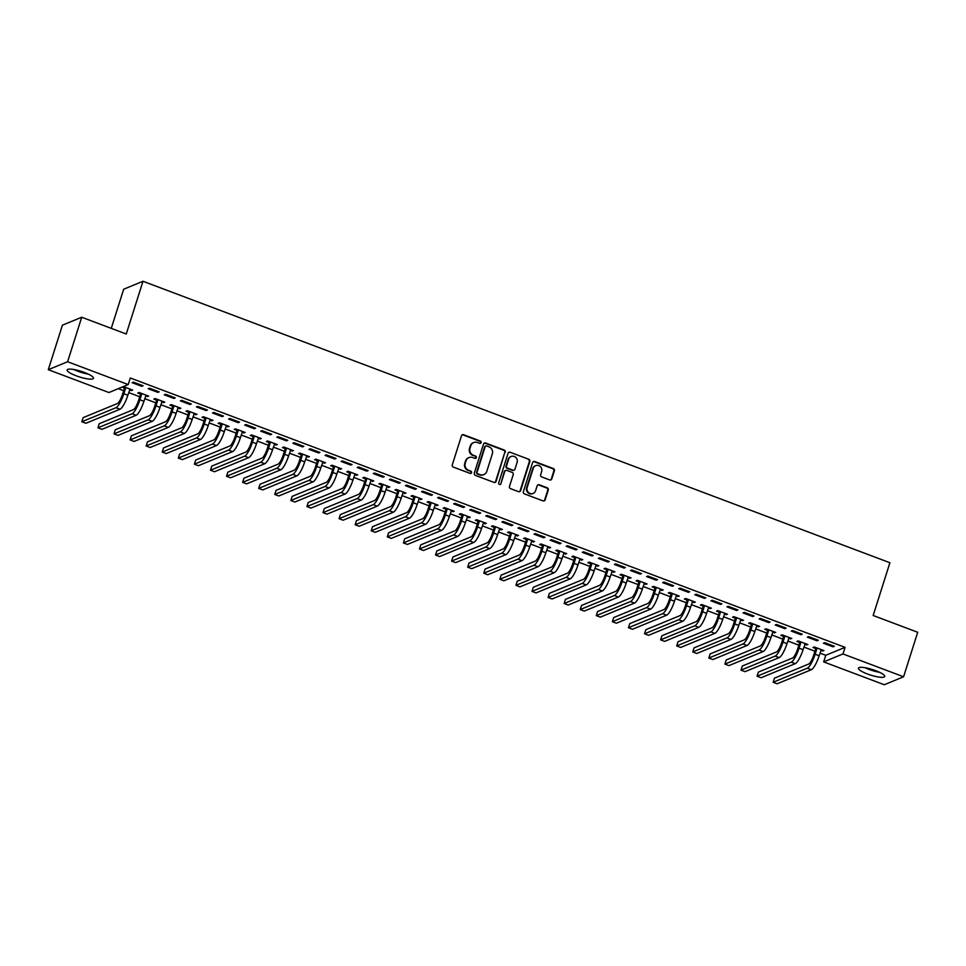 <?xml version="1.0" encoding="UTF-8"?>
<svg xmlns="http://www.w3.org/2000/svg" width="966" height="966" viewBox="0 0 966 966"><rect width="100%" height="100%" fill="white"/><g stroke="black" fill="none" stroke-linecap="round" stroke-linejoin="round"><path stroke-width="1.45" d="M481.116 442.597A1.22 1.147 67.6 0 0 480.368 441.051L463.608 434.724A1.739 1.642 67.6 0 0 461.519 435.751L452.281 464.875A1.739 1.642 67.6 0 0 453.344 467.085L470.104 473.412A1.22 1.147 67.6 0 0 471.565 472.688A1.22 1.147 67.6 0 0 470.828 471.142L468.655 470.321A5.554 5.265 67.6 0 1 465.25 463.245L466.023 460.818A5.554 5.265 67.6 0 1 472.712 457.546L474.886 458.355A1.22 1.147 67.6 0 0 476.347 457.642A1.22 1.147 67.6 0 0 475.598 456.097L473.425 455.276A5.554 5.265 67.6 0 1 470.019 448.2L470.792 445.773A5.554 5.265 67.6 0 1 477.482 442.5L479.655 443.309A1.22 1.147 67.6 0 0 481.116 442.597M480.199 443.382A1.22 1.147 67.6 0 0 479.848 441.269L463.088 434.942A1.739 1.642 67.6 0 0 462.183 434.869M470.659 473.473A1.22 1.147 67.6 0 0 470.309 471.36L468.655 470.321M475.429 458.427A1.22 1.147 67.6 0 0 475.079 456.314L473.425 455.276M867.516 674.014A13.802 2.922 17.6 0 1 858.424 668.158A13.802 2.922 17.6 0 1 875.655 670.658A13.802 2.922 17.6 0 1 884.735 676.502A13.802 2.922 17.6 0 1 867.516 674.014M76.229 375.81A13.802 2.922 17.6 0 1 67.149 369.966A13.802 2.922 17.6 0 1 84.368 372.453A13.802 2.922 17.6 0 1 93.448 378.31A13.802 2.922 17.6 0 1 76.229 375.81M549.702 479.945A1.739 1.642 67.6 0 0 551.791 478.919L554.375 470.756A1.739 1.642 67.6 0 0 553.313 468.534L534.693 461.519A1.739 1.642 67.6 0 0 532.604 462.545L523.367 491.67A1.739 1.642 67.6 0 0 524.429 493.88L543.049 500.895A1.739 1.642 67.6 0 0 545.138 499.869L548.277 490.004A1.739 1.642 67.6 0 0 547.203 487.794L539.233 484.787A1.739 1.642 67.6 0 0 537.144 485.813L535.599 490.704A4.649 4.407 67.6 0 1 528.39 492.406A4.649 4.407 67.6 0 1 527.158 487.528L533.232 468.353A4.649 4.407 67.6 0 1 540.441 466.65A4.649 4.407 67.6 0 1 541.672 471.529L540.658 474.729A1.739 1.642 67.6 0 0 541.733 476.938L549.702 479.945M819.989 653.125L825.761 655.298L845.069 647.353L130.301 377.984L128.212 384.577L108.904 392.534L48.3 369.688L67.608 361.743L128.212 384.577M845.069 647.353L842.98 653.946L903.584 676.78L884.276 684.737L823.672 661.891L842.98 653.946M48.3 369.688L62.416 325.18L81.724 317.234L126.256 334.019L142.992 281.263L889.903 562.743L873.167 615.499L917.7 632.271L903.584 676.78M81.724 317.234L67.608 361.743M505.303 452.257A1.739 1.642 67.6 0 0 504.24 450.047L485.62 443.02A1.739 1.642 67.6 0 0 483.531 444.046L474.294 473.171A1.739 1.642 67.6 0 0 475.357 475.381L493.976 482.396A1.739 1.642 67.6 0 0 496.065 481.382L504.783 452.474A1.739 1.642 67.6 0 0 503.721 450.253L485.101 443.237A1.739 1.642 67.6 0 0 484.195 443.165M510.157 452.269L528.776 459.285A1.739 1.642 67.6 0 1 529.839 461.507L520.602 490.631A1.739 1.642 67.6 0 1 518.513 491.646L510.543 488.651A1.739 1.642 67.6 0 1 509.48 486.429L513.224 474.62A1.739 1.642 67.6 0 0 512.161 472.41L506.872 470.418A1.739 1.642 67.6 0 0 504.783 471.444L500.883 483.737A1.22 1.147 67.6 0 1 498.999 484.183A1.22 1.147 67.6 0 1 498.673 482.903L508.068 453.296A1.739 1.642 67.6 0 1 510.157 452.269L528.776 459.285M142.992 281.263L123.684 289.22L111.259 328.368M816.995 640.784L818.299 640.241L808.651 636.606L807.347 637.149L816.995 640.784L817.284 639.854M804.75 644.394L807.854 644.539L798.206 640.905L796.902 641.436L799.522 642.426M784.839 628.661L786.143 628.129L776.495 624.495L775.191 625.026L784.839 628.661L785.129 627.743M772.595 632.283L775.698 632.416L766.062 628.781L764.758 629.325L767.366 630.303M752.683 616.55L753.987 616.006L744.339 612.372L743.035 612.915L752.683 616.55L752.973 615.62M740.451 620.16L743.554 620.305L733.906 616.67L732.602 617.202L735.211 618.192M720.527 604.426L721.831 603.895L712.183 600.26L710.879 600.792L720.527 604.426L720.817 603.509M708.295 608.049L711.399 608.194L701.751 604.547L700.447 605.09L703.055 606.068M688.372 592.315L689.676 591.772L680.04 588.137L678.736 588.68L688.372 592.315L688.673 591.397M676.14 595.925L679.243 596.07L669.595 592.436L668.291 592.967L670.899 593.957M656.228 580.192L657.532 579.66L647.884 576.026L646.58 576.557L656.228 580.192L656.518 579.274M643.984 583.814L647.087 583.959L637.451 580.312L636.147 580.856L638.755 581.834M624.072 568.08L625.376 567.537L615.728 563.903L614.424 564.446L624.072 568.08L624.362 567.163M611.84 571.691L614.944 571.836L605.296 568.201L603.991 568.732L606.6 569.723M591.917 555.957L593.221 555.426L583.573 551.791L582.269 552.323L591.917 555.957L592.206 555.039M579.685 559.58L582.788 559.725L573.14 556.09L571.836 556.621L574.444 557.599M559.761 543.846L561.065 543.303L551.429 539.668L550.125 540.211L559.761 543.846L560.063 542.928M547.529 547.456L550.632 547.601L540.984 543.967L539.68 544.51L542.288 545.488M527.617 531.723L528.921 531.191L519.273 527.557L517.969 528.088L527.617 531.723L527.907 530.805M515.373 535.345L518.476 535.49L508.84 531.855L507.536 532.387L510.145 533.365M495.461 519.611L496.765 519.068L487.118 515.433L485.813 515.977L495.461 519.611L495.751 518.694M483.217 523.222L486.333 523.367L476.685 519.732L475.381 520.276L477.989 521.254M463.306 507.488L464.61 506.957L454.962 503.322L453.658 503.854L463.306 507.488L463.595 506.57M451.074 511.111L454.177 511.255L444.529 507.621L443.225 508.152L445.833 509.142M431.15 495.377L432.454 494.834L422.818 491.199L421.502 491.742L431.15 495.377L431.44 494.459M418.918 498.987L422.021 499.132L412.373 495.498L411.069 496.041L413.677 497.019M399.006 483.254L400.31 482.722L390.662 479.088L389.358 479.619L399.006 483.254L399.296 482.336M386.762 486.876L389.866 487.021L380.218 483.386L378.913 483.918L381.534 484.908M366.851 471.142L368.155 470.599L358.507 466.964L357.203 467.508L366.851 471.142L367.14 470.225M354.607 474.753L357.722 474.898L348.074 471.263L346.77 471.806L349.378 472.785M334.695 459.019L335.999 458.488L326.351 454.853L325.047 455.384L334.695 459.019L334.985 458.101M322.463 462.642L325.566 462.786L315.918 459.152L314.614 459.683L317.222 460.673M302.539 446.908L303.843 446.364L294.195 442.73L292.891 443.273L302.539 446.908L302.829 445.99M290.307 450.53L293.41 450.663L283.762 447.029L282.458 447.572L285.067 448.55M270.383 434.785L271.7 434.253L262.052 430.619L260.748 431.15L270.383 434.785L270.685 433.867M258.151 438.407L261.255 438.552L251.607 434.917L250.303 435.449L252.911 436.439M238.24 422.673L239.544 422.13L229.896 418.495L228.592 419.039L238.24 422.673L238.53 421.756M225.996 426.296L229.099 426.429L219.463 422.794L218.159 423.337L220.767 424.315M206.084 410.55L207.388 410.019L197.74 406.384L196.436 406.915L206.084 410.55L206.374 409.632M193.852 414.173L196.955 414.317L187.307 410.683L186.003 411.214L188.611 412.204M173.928 398.439L175.232 397.895L165.584 394.261L164.28 394.804L173.928 398.439L174.218 397.521M161.696 402.061L164.8 402.194L155.152 398.56L153.848 399.103L156.456 400.081M141.773 386.315L143.077 385.784L133.441 382.15L132.137 382.681L141.773 386.315L142.074 385.398M122.054 387.112L124.3 387.97M129.541 389.938L131.34 390.614L131.63 389.696M123.358 386.581L132.644 390.083L131.34 390.614M118.263 388.67L123.66 390.711M128.695 392.607L139.744 396.76M144.767 398.668L155.816 402.822M160.851 404.718L171.888 408.884M176.923 410.779L187.972 414.945M193.007 416.841L204.043 420.995M209.079 422.891L220.127 427.057M225.15 428.952L236.199 433.118M241.234 435.014L252.271 439.18M257.306 441.076L268.355 445.229M273.378 447.125L284.427 451.291M289.462 453.187L300.511 457.353M305.534 459.248L316.582 463.414M321.618 465.31L332.654 469.464M337.689 471.36L348.738 475.526M353.761 477.421L364.81 481.587M369.845 483.483L380.882 487.649M385.917 489.545L396.966 493.698M402.001 495.594L413.037 499.76M418.073 501.656L429.121 505.822M434.145 507.718L445.193 511.883M450.228 513.779L461.265 517.933M466.3 519.829L477.349 523.995M482.372 525.89L493.421 530.056M498.456 531.952L509.493 536.118M514.528 538.014L525.576 542.168M530.612 544.063L541.648 548.229M546.684 550.125L557.732 554.291M562.755 556.187L573.804 560.352M578.839 562.248L589.876 566.402M594.911 568.298L605.96 572.464M610.995 574.359L622.032 578.525M627.067 580.421L638.115 584.575M643.139 586.483L654.187 590.637M659.223 592.532L670.259 596.698M675.294 598.594L686.343 602.76M691.366 604.656L702.415 608.809M707.45 610.717L718.487 614.871M723.522 616.767L734.571 620.933M739.606 622.828L750.642 626.994M755.678 628.89L766.726 633.044M771.749 634.94L782.798 639.106M787.833 641.001L798.87 645.167M803.905 647.063L814.954 651.229M145.612 396L148.728 396.145L139.08 392.498L137.776 393.041L140.384 394.019M157.856 392.377L159.161 391.846L149.513 388.211L148.209 388.743L157.856 392.377L158.146 391.459M177.768 408.111L180.871 408.256L171.236 404.621L169.919 405.152L172.54 406.143M190.012 404.5L191.316 403.957L181.668 400.322L180.364 400.866L190.012 404.5L190.302 403.583M209.924 420.234L213.027 420.379L203.379 416.732L202.075 417.276L204.683 418.254M222.156 416.612L223.46 416.08L213.824 412.446L212.52 412.977L222.156 416.612L222.446 415.694M242.08 432.345L245.183 432.49L235.535 428.856L234.231 429.387L236.839 430.377M254.312 428.735L255.616 428.192L245.968 424.557L244.664 425.1L254.312 428.735L254.601 427.805M274.223 444.469L277.339 444.601L267.691 440.967L266.387 441.51L268.995 442.488M286.467 440.846L287.771 440.315L278.123 436.68L276.819 437.212L286.467 440.846L286.757 439.928M306.379 456.58L309.482 456.725L299.846 453.09L298.542 453.622L301.151 454.612M318.623 452.969L319.927 452.426L310.279 448.792L308.975 449.335L318.623 452.969L318.913 452.04M338.535 468.703L341.638 468.836L331.99 465.201L330.686 465.745L333.294 466.723M350.767 465.081L352.071 464.549L342.435 460.915L341.131 461.446L350.767 465.081L351.069 464.163M370.69 480.814L373.794 480.959L364.146 477.325L362.842 477.856L365.45 478.846M382.922 477.204L384.226 476.661L374.579 473.026L373.274 473.557L382.922 477.204L383.212 476.274M402.846 492.938L405.949 493.071L396.301 489.436L394.997 489.979L397.606 490.957M415.078 489.315L416.382 488.784L406.734 485.137L405.43 485.681L415.078 489.315L415.368 488.398M434.99 505.049L438.093 505.194L428.457 501.559L427.153 502.091L429.761 503.081M447.234 501.426L448.538 500.895L438.89 497.261L437.586 497.792L447.234 501.426L447.524 500.509M467.146 517.172L470.249 517.305L460.601 513.67L459.297 514.214L461.905 515.192M479.377 513.55L480.694 513.006L471.046 509.372L469.742 509.915L479.377 513.55L479.679 512.632M499.301 529.283L502.405 529.428L492.757 525.794L491.452 526.325L494.061 527.315M511.533 525.661L512.837 525.13L503.189 521.495L501.885 522.026L511.533 525.661L511.823 524.743M531.457 541.407L534.56 541.54L524.912 537.905L523.608 538.448L526.216 539.426M543.689 537.784L544.993 537.241L535.345 533.606L534.041 534.15L543.689 537.784L543.979 536.867M563.601 553.518L566.716 553.663L557.068 550.028L555.764 550.56L558.372 551.55M575.845 549.895L577.149 549.364L567.501 545.73L566.197 546.261L575.845 549.895L576.134 548.978M595.756 565.641L598.86 565.774L589.212 562.14L587.908 562.683L590.528 563.661M608 562.019L609.305 561.475L599.657 557.841L598.352 558.384L608 562.019L608.29 561.101M627.912 577.753L631.015 577.897L621.367 574.263L620.063 574.794L622.672 575.784M640.144 574.13L641.448 573.599L631.812 569.964L630.496 570.495L640.144 574.13L640.434 573.212M660.068 589.876L663.171 590.009L653.523 586.374L652.219 586.917L654.827 587.896M672.3 586.253L673.604 585.71L663.956 582.075L662.652 582.619L672.3 586.253L672.59 585.336M692.211 601.987L695.327 602.132L685.679 598.497L684.375 599.029L686.983 600.019M704.456 598.365L705.76 597.833L696.112 594.199L694.808 594.73L704.456 598.365L704.745 597.447M724.367 614.11L727.47 614.243L717.835 610.609L716.518 611.152L719.139 612.13M736.611 610.488L737.915 609.944L728.267 606.31L726.963 606.853L736.611 610.488L736.901 609.57M756.523 626.222L759.626 626.366L749.978 622.732L748.674 623.263L751.282 624.253M768.755 622.599L770.059 622.068L760.423 618.433L759.119 618.965L768.755 622.599L769.057 621.681M788.679 638.345L791.782 638.478L782.134 634.843L780.83 635.387L783.438 636.365M800.911 634.722L802.215 634.179L792.567 630.544L791.263 631.088L800.911 634.722L801.2 633.805M820.834 650.456L823.938 650.601L814.29 646.966L812.986 647.498L815.594 648.488M833.066 646.834L834.37 646.302L824.722 642.668L823.418 643.199L833.066 646.834L833.356 645.916M825.761 655.298L823.672 661.891M147.424 396.676L147.713 395.758M163.496 402.737L163.785 401.82M179.567 408.799L179.857 407.869M195.651 414.849L195.941 413.931M211.723 420.91L212.013 419.993M227.795 426.972L228.097 426.054M243.879 433.022L244.169 432.104M259.951 439.083L260.24 438.166M276.034 445.145L276.324 444.227M292.106 451.207L292.396 450.289M308.178 457.256L308.48 456.338M324.262 463.318L324.552 462.4M340.334 469.379L340.624 468.462M356.418 475.441L356.708 474.523M372.49 481.491L372.779 480.573M388.561 487.552L388.851 486.635M404.645 493.614L404.935 492.696M420.717 499.676L421.007 498.758M436.789 505.725L437.091 504.807M452.873 511.787L453.163 510.869M468.945 517.848L469.235 516.931M485.029 523.91L485.318 522.992M501.1 529.96L501.39 529.042M517.172 536.021L517.462 535.104M533.256 542.083L533.546 541.165M549.328 548.145L549.618 547.215M565.4 554.194L565.702 553.276M581.484 560.256L581.774 559.338M597.556 566.317L597.845 565.4M613.639 572.379L613.929 571.449M629.711 578.429L630.001 577.511M645.783 584.49L646.085 583.573M661.867 590.552L662.157 589.634M677.939 596.614L678.229 595.684M694.023 602.663L694.312 601.746M710.095 608.725L710.384 607.807M726.166 614.787L726.456 613.869M742.25 620.836L742.54 619.918M758.322 626.898L758.612 625.98M774.394 632.959L774.696 632.042M790.478 639.021L790.768 638.103M806.55 645.071L806.839 644.153M822.634 651.132L822.923 650.215M473.726 442.537L473.207 442.754A5.554 5.265 67.6 0 0 470.273 445.99L470.792 445.773M472.905 455.493A5.554 5.265 67.6 0 1 469.5 448.417L470.273 445.99M468.957 457.582L468.425 457.799A5.554 5.265 67.6 0 0 465.491 461.036L466.023 460.818M468.136 470.539A5.554 5.265 67.6 0 1 464.731 463.463L465.491 461.036M494.882 482.469A1.739 1.642 67.6 0 0 495.546 481.599L504.783 452.474M486.635 445.942A1.22 1.147 67.6 0 0 485.174 446.666L477.059 472.229A1.22 1.147 67.6 0 0 477.808 473.775L480.102 474.632A5.554 5.265 67.6 0 0 486.792 471.36L492.334 453.887A5.554 5.265 67.6 0 0 488.929 446.811L486.635 445.942M485.813 445.954L485.294 446.171A1.22 1.147 67.6 0 0 484.654 446.872L485.174 446.666M483.857 474.596L483.338 474.813A5.554 5.265 67.6 0 1 479.571 474.849L477.289 473.992A1.22 1.147 67.6 0 1 476.54 472.434L484.654 446.872M519.418 491.718A1.739 1.642 67.6 0 0 520.082 490.837L529.32 461.712A1.739 1.642 67.6 0 0 528.257 459.502M505.701 470.43L505.182 470.647A1.739 1.642 67.6 0 0 504.264 471.662L500.883 483.737M517.112 462.364A4.649 4.407 67.6 0 0 511.123 456.483A4.649 4.407 67.6 0 0 508.671 459.188L506.522 465.938A1.739 1.642 67.6 0 0 507.597 468.148L512.874 470.14A1.739 1.642 67.6 0 0 514.975 469.126L517.112 462.364M511.123 456.483L510.603 456.701A4.649 4.407 67.6 0 0 508.152 459.405L508.671 459.188M514.057 470.128L513.526 470.345A1.739 1.642 67.6 0 1 512.354 470.357L507.065 468.365A1.739 1.642 67.6 0 1 506.003 466.155L508.152 459.405M509.637 452.486A1.739 1.642 67.6 0 0 508.732 452.414M535.683 465.648L535.164 465.866A4.649 4.407 67.6 0 0 532.713 468.57L533.232 468.353M533.147 493.409L532.616 493.626A4.649 4.407 67.6 0 1 526.627 487.733L532.713 468.57M543.955 500.968A1.739 1.642 67.6 0 0 544.619 500.086L547.746 490.221A1.739 1.642 67.6 0 0 546.684 488.011L538.714 485.004A1.739 1.642 67.6 0 0 537.808 484.932M550.596 480.017A1.739 1.642 67.6 0 0 551.272 479.136L553.856 470.961A1.739 1.642 67.6 0 0 552.793 468.752L534.174 461.736A1.739 1.642 67.6 0 0 533.268 461.663M124.348 388.561L122.537 394.261A8.851 2.113 110.6 0 1 117.309 403.571L83.161 417.638L81.856 421.756L116.005 407.688A13.27 3.176 -69.4 0 0 123.841 393.717L125.652 388.018L124.348 388.561L124.24 386.907M81.856 421.756L85.877 423.277L120.026 409.21A13.27 3.176 -69.4 0 0 127.862 395.239L130.036 389.093M140.42 394.623L138.609 400.31A8.851 2.113 110.6 0 1 133.393 409.632L99.244 423.7L97.928 427.817L132.088 413.75A13.27 3.176 -69.4 0 0 139.913 399.779L141.724 394.08L140.42 394.623L140.311 392.969M97.928 427.817L101.949 429.327L136.097 415.271A13.27 3.176 -69.4 0 0 143.934 401.288L146.108 395.154M156.492 400.673L154.693 406.372A8.851 2.113 110.6 0 1 149.464 415.694L115.316 429.749L114.012 433.879L148.16 419.812A13.27 3.176 -69.4 0 0 155.997 405.841L157.808 400.141L156.492 400.673L156.383 399.03M114.012 433.879L118.021 435.388L152.181 421.321A13.27 3.176 -69.4 0 0 160.018 407.35L162.191 401.216M86.674 373.383A11.942 2.524 17.6 0 1 75.517 369.845M73.778 369.507A13.717 2.898 -162.4 0 0 88.292 374.12M877.961 671.587A11.942 2.524 17.6 0 1 866.804 668.049M865.053 667.711A13.717 2.898 -162.4 0 0 879.579 672.324M172.576 406.734L170.765 412.434A8.851 2.113 110.6 0 1 165.548 421.744L131.388 435.811L130.084 439.928L164.232 425.873A13.27 3.176 -69.4 0 0 172.069 411.89L173.88 406.203L172.576 406.734L172.467 405.092M130.084 439.928L134.105 441.45L168.253 427.383A13.27 3.176 -69.4 0 0 176.09 413.412L178.263 407.278M173.844 405.599L173.88 406.203M188.648 412.796L186.849 418.495A8.851 2.113 110.6 0 1 181.62 427.805L147.472 441.873L146.156 445.99L180.316 431.923A13.27 3.176 -69.4 0 0 188.153 417.952L189.952 412.253L188.648 412.796L188.539 411.142M146.156 445.99L150.177 447.5L184.337 433.444A13.27 3.176 -69.4 0 0 192.162 419.473L194.347 413.327M204.732 418.858L202.92 424.545A8.851 2.113 110.6 0 1 197.692 433.867L163.544 447.934L162.24 452.052L196.388 437.984A13.27 3.176 -69.4 0 0 204.224 424.014L206.036 418.314L204.732 418.858L204.611 417.203M162.24 452.052L166.261 453.561L200.409 439.506A13.27 3.176 -69.4 0 0 208.245 425.523L210.419 419.389M220.803 424.907L218.992 430.607A8.851 2.113 110.6 0 1 213.776 439.928L179.616 453.984L178.312 458.113L212.472 444.046A13.27 3.176 -69.4 0 0 220.296 430.075L222.108 424.376L220.803 424.907L220.695 423.265M178.312 458.113L182.333 459.623L216.481 445.555A13.27 3.176 -69.4 0 0 224.317 431.585L226.491 425.451M236.875 430.969L235.076 436.668A8.851 2.113 110.6 0 1 229.848 445.978L195.7 460.045L194.395 464.163L228.544 450.108A13.27 3.176 -69.4 0 0 236.38 436.125L238.179 430.438L236.875 430.969L236.767 429.315M194.395 464.163L198.404 465.684L232.565 451.617A13.27 3.176 -69.4 0 0 240.401 437.646L242.575 431.512M238.143 429.834L238.179 430.438M252.959 437.03L251.148 442.73A8.851 2.113 110.6 0 1 245.932 452.04L211.771 466.107L210.467 470.225L244.615 456.157A13.27 3.176 -69.4 0 0 252.452 442.186L254.263 436.487L252.959 437.03L252.851 435.376M210.467 470.225L214.488 471.734L248.636 457.679A13.27 3.176 -69.4 0 0 256.473 443.708L258.647 437.562M269.031 443.092L267.232 448.779A8.851 2.113 110.6 0 1 262.003 458.101L227.855 472.157L226.539 476.286L260.699 462.219A13.27 3.176 -69.4 0 0 268.536 448.248L270.335 442.549L269.031 443.092L268.922 441.438M226.539 476.286L230.56 477.796L264.72 463.74A13.27 3.176 -69.4 0 0 272.545 449.758L274.73 443.623M285.115 449.142L283.304 454.841A8.851 2.113 110.6 0 1 278.075 464.163L243.927 478.218L242.623 482.348L276.771 468.281A13.27 3.176 -69.4 0 0 284.608 454.31L286.419 448.61L285.115 449.142L284.994 447.5M242.623 482.348L246.644 483.857L280.792 469.79A13.27 3.176 -69.4 0 0 288.629 455.819L290.802 449.685M301.187 455.203L299.375 460.903A8.851 2.113 110.6 0 1 294.159 470.213L259.999 484.28L258.695 488.398L292.843 474.342A13.27 3.176 -69.4 0 0 300.68 460.359L302.491 454.672L301.187 455.203L301.078 453.549M258.695 488.398L262.716 489.919L296.864 475.852A13.27 3.176 -69.4 0 0 304.701 461.881L306.874 455.747M302.455 454.068L302.491 454.672M317.259 461.265L315.459 466.964A8.851 2.113 110.6 0 1 310.231 476.274L276.083 490.342L274.767 494.459L308.927 480.392A13.27 3.176 -69.4 0 0 316.763 466.421L318.563 460.722L317.259 461.265L317.15 459.611M274.767 494.459L278.788 495.969L312.948 481.913A13.27 3.176 -69.4 0 0 320.784 467.942L322.958 461.796M333.342 467.327L331.531 473.014A8.851 2.113 110.6 0 1 326.303 482.336L292.155 496.391L290.851 500.521L324.999 486.453A13.27 3.176 -69.4 0 0 332.835 472.483L334.647 466.783L333.342 467.327L333.234 465.672M290.851 500.521L294.871 502.03L329.02 487.975A13.27 3.176 -69.4 0 0 336.856 473.992L339.03 467.858M349.414 473.376L347.603 479.076A8.851 2.113 110.6 0 1 342.387 488.398L308.226 502.453L306.922 506.57L341.083 492.515A13.27 3.176 -69.4 0 0 348.907 478.544L350.718 472.845L349.414 473.376L349.306 471.734M306.922 506.57L310.943 508.092L345.091 494.024A13.27 3.176 -69.4 0 0 352.928 480.054L355.102 473.92M365.486 479.438L363.687 485.137A8.851 2.113 110.6 0 1 358.458 494.447L324.31 508.514L323.006 512.632L357.154 498.577A13.27 3.176 -69.4 0 0 364.991 484.594L366.79 478.907L365.486 479.438L365.377 477.784M323.006 512.632L327.015 514.154L361.175 500.086A13.27 3.176 -69.4 0 0 369.012 486.115L371.185 479.969M366.754 478.303L366.79 478.907M381.57 485.5L379.759 491.199A8.851 2.113 110.6 0 1 374.542 500.509L340.382 514.576L339.078 518.694L373.226 504.626A13.27 3.176 -69.4 0 0 381.063 490.656L382.874 484.956L381.57 485.5L381.461 483.845M339.078 518.694L343.099 520.203L377.247 506.148A13.27 3.176 -69.4 0 0 385.084 492.165L387.257 486.031M397.642 491.561L395.843 497.249A8.851 2.113 110.6 0 1 390.614 506.57L356.466 520.626L355.15 524.755L389.31 510.688A13.27 3.176 -69.4 0 0 397.147 496.717L398.946 491.018L397.642 491.561L397.533 489.907M355.15 524.755L359.171 526.265L393.331 512.209A13.27 3.176 -69.4 0 0 401.156 498.227L403.341 492.092M413.726 497.611L411.914 503.31A8.851 2.113 110.6 0 1 406.686 512.632L372.538 526.687L371.234 530.805L405.382 516.75A13.27 3.176 -69.4 0 0 413.219 502.779L415.03 497.079L413.726 497.611L413.605 495.969M371.234 530.805L375.255 532.326L409.403 518.259A13.27 3.176 -69.4 0 0 417.24 504.288L419.413 498.154M429.798 503.672L427.986 509.372A8.851 2.113 110.6 0 1 422.77 518.682L388.61 532.749L387.306 536.867L421.454 522.811A13.27 3.176 -69.4 0 0 429.29 508.828L431.102 503.129L429.798 503.672L429.689 502.018M387.306 536.867L391.327 538.388L425.475 524.321A13.27 3.176 -69.4 0 0 433.311 510.35L435.485 504.204M445.869 509.734L444.07 515.433A8.851 2.113 110.6 0 1 438.842 524.743L404.694 538.811L403.39 542.928L437.538 528.861A13.27 3.176 -69.4 0 0 445.374 514.89L447.173 509.191L445.869 509.734L445.761 508.08M403.39 542.928L407.398 544.438L441.559 530.382A13.27 3.176 -69.4 0 0 449.395 516.399L451.569 510.265M461.953 515.784L460.142 521.483A8.851 2.113 110.6 0 1 454.926 530.805L420.765 544.86L419.461 548.99L453.609 534.923A13.27 3.176 -69.4 0 0 461.446 520.952L463.257 515.252L461.953 515.784L461.845 514.141M419.461 548.99L423.482 550.499L457.63 536.432A13.27 3.176 -69.4 0 0 465.467 522.461L467.641 516.327M478.025 521.845L476.214 527.545A8.851 2.113 110.6 0 1 470.997 536.867L436.849 550.922L435.533 555.039L469.693 540.984A13.27 3.176 -69.4 0 0 477.53 527.013L479.329 521.314L478.025 521.845L477.916 520.203M435.533 555.039L439.554 556.561L473.702 542.494A13.27 3.176 -69.4 0 0 481.539 528.523L483.712 522.389M494.109 527.907L492.298 533.606A8.851 2.113 110.6 0 1 487.069 542.916L452.921 556.984L451.617 561.101L485.765 547.046A13.27 3.176 -69.4 0 0 493.602 533.063L495.413 527.364L494.109 527.907L493.988 526.253M451.617 561.101L455.638 562.623L489.786 548.555A13.27 3.176 -69.4 0 0 497.623 534.584L499.796 528.438M510.181 533.969L508.37 539.656A8.851 2.113 110.6 0 1 503.153 548.978L468.993 563.045L467.689 567.163L501.837 553.095A13.27 3.176 -69.4 0 0 509.674 539.125L511.485 533.425L510.181 533.969L510.072 532.314M467.689 567.163L471.71 568.672L505.858 554.617A13.27 3.176 -69.4 0 0 513.695 540.634L515.868 534.5M526.253 540.018L524.453 545.718A8.851 2.113 110.6 0 1 519.225 555.039L485.077 569.095L483.761 573.224L517.921 559.157A13.27 3.176 -69.4 0 0 525.758 545.186L527.557 539.487L526.253 540.018L526.144 538.376M483.761 573.224L487.782 574.734L521.942 560.666A13.27 3.176 -69.4 0 0 529.779 546.696L531.952 540.562M542.337 546.08L540.525 551.779A8.851 2.113 110.6 0 1 535.297 561.089L501.149 575.156L499.845 579.274L533.993 565.219A13.27 3.176 -69.4 0 0 541.829 551.236L543.641 545.548L542.337 546.08L542.228 544.438M499.845 579.274L503.866 580.795L538.014 566.728A13.27 3.176 -69.4 0 0 545.85 552.757L548.024 546.623M543.592 544.945L543.641 545.548M558.408 552.141L556.597 557.841A8.851 2.113 110.6 0 1 551.381 567.151L517.221 581.218L515.916 585.336L550.077 571.268A13.27 3.176 -69.4 0 0 557.901 557.297L559.712 551.598L558.408 552.141L558.3 550.487M515.916 585.336L519.937 586.857L554.086 572.79A13.27 3.176 -69.4 0 0 561.922 558.819L564.096 552.673M574.48 558.203L572.681 563.89A8.851 2.113 110.6 0 1 567.453 573.212L533.304 587.28L532 591.397L566.148 577.33A13.27 3.176 -69.4 0 0 573.985 563.359L575.784 557.66L574.48 558.203L574.372 556.549M532 591.397L536.009 592.907L570.169 578.851A13.27 3.176 -69.4 0 0 578.006 564.869L580.18 558.734M590.564 564.253L588.753 569.952A8.851 2.113 110.6 0 1 583.536 579.274L549.376 593.329L548.072 597.459L582.22 583.392A13.27 3.176 -69.4 0 0 590.057 569.421L591.868 563.721L590.564 564.253L590.455 562.61M548.072 597.459L552.093 598.968L586.241 584.901A13.27 3.176 -69.4 0 0 594.078 570.93L596.251 564.796M606.636 570.314L604.837 576.014A8.851 2.113 110.6 0 1 599.608 585.324L565.46 599.391L564.144 603.509L598.304 589.453A13.27 3.176 -69.4 0 0 606.141 575.47L607.94 569.783L606.636 570.314L606.527 568.672M564.144 603.509L568.165 605.03L602.325 590.963A13.27 3.176 -69.4 0 0 610.15 576.992L612.335 570.858M607.904 569.179L607.94 569.783M622.72 576.376L620.909 582.075A8.851 2.113 110.6 0 1 615.68 591.385L581.532 605.453L580.228 609.57L614.376 595.503A13.27 3.176 -69.4 0 0 622.213 581.532L624.024 575.833L622.72 576.376L622.599 574.722M580.228 609.57L584.249 611.092L618.397 597.024A13.27 3.176 -69.4 0 0 626.234 583.053L628.407 576.907M638.792 582.438L636.98 588.125A8.851 2.113 110.6 0 1 631.764 597.447L597.604 611.514L596.3 615.632L630.448 601.564A13.27 3.176 -69.4 0 0 638.285 587.594L640.096 581.894L638.792 582.438L638.683 580.783M596.3 615.632L600.321 617.141L634.469 603.086A13.27 3.176 -69.4 0 0 642.305 589.103L644.479 582.969M654.863 588.487L653.064 594.187A8.851 2.113 110.6 0 1 647.836 603.509L613.688 617.564L612.372 621.693L646.532 607.626A13.27 3.176 -69.4 0 0 654.368 593.655L656.168 587.956L654.863 588.487L654.755 586.845M612.372 621.693L616.393 623.203L650.553 609.135A13.27 3.176 -69.4 0 0 658.389 595.165L660.563 589.031M670.947 594.549L669.136 600.248A8.851 2.113 110.6 0 1 663.908 609.558L629.76 623.625L628.455 627.743L662.604 613.688A13.27 3.176 -69.4 0 0 670.44 599.705L672.251 594.018L670.947 594.549L670.839 592.907M628.455 627.743L632.476 629.264L666.625 615.197A13.27 3.176 -69.4 0 0 674.461 601.226L676.635 595.092M672.203 593.414L672.251 594.018M687.019 600.611L685.208 606.31A8.851 2.113 110.6 0 1 679.992 615.62L645.843 629.687L644.527 633.805L678.687 619.737A13.27 3.176 -69.4 0 0 686.512 605.767L688.323 600.067L687.019 600.611L686.911 598.956M644.527 633.805L648.548 635.314L682.696 621.259A13.27 3.176 -69.4 0 0 690.533 607.288L692.707 601.142M703.103 606.672L701.292 612.359A8.851 2.113 110.6 0 1 696.063 621.681L661.915 635.749L660.611 639.866L694.759 625.799A13.27 3.176 -69.4 0 0 702.596 611.828L704.407 606.129L703.103 606.672L702.982 605.018M660.611 639.866L664.62 641.376L698.78 627.32A13.27 3.176 -69.4 0 0 706.617 613.338L708.79 607.203M719.175 612.722L717.364 618.421A8.851 2.113 110.6 0 1 712.147 627.743L677.987 641.798L676.683 645.928L710.831 631.861A13.27 3.176 -69.4 0 0 718.668 617.89L720.479 612.19L719.175 612.722L719.066 611.08M676.683 645.928L680.704 647.437L714.852 633.37A13.27 3.176 -69.4 0 0 722.689 619.399L724.862 613.265M735.247 618.783L733.448 624.483A8.851 2.113 110.6 0 1 728.219 633.793L694.071 647.86L692.755 651.978L726.915 637.922A13.27 3.176 -69.4 0 0 734.752 623.939L736.551 618.252L735.247 618.783L735.138 617.129M692.755 651.978L696.776 653.499L730.936 639.432A13.27 3.176 -69.4 0 0 738.761 625.461L740.946 619.327M736.515 617.648L736.551 618.252M751.331 624.845L749.519 630.544A8.851 2.113 110.6 0 1 744.291 639.854L710.143 653.922L708.839 658.039L742.987 643.972A13.27 3.176 -69.4 0 0 750.823 630.001L752.635 624.302L751.331 624.845L751.222 623.191M708.839 658.039L712.86 659.549L747.008 645.493A13.27 3.176 -69.4 0 0 754.844 631.523L757.018 625.376M767.402 630.907L765.591 636.594A8.851 2.113 110.6 0 1 760.375 645.916L726.215 659.971L724.911 664.101L759.071 650.033A13.27 3.176 -69.4 0 0 766.895 636.063L768.707 630.363L767.402 630.907L767.294 629.252M724.911 664.101L728.932 665.61L763.08 651.555A13.27 3.176 -69.4 0 0 770.916 637.572L773.09 631.438M783.474 636.956L781.675 642.656A8.851 2.113 110.6 0 1 776.447 651.978L742.299 666.033L740.994 670.163L775.143 656.095A13.27 3.176 -69.4 0 0 782.979 642.124L784.778 636.425L783.474 636.956L783.366 635.314M740.994 670.163L745.003 671.672L779.164 657.605A13.27 3.176 -69.4 0 0 787 643.634L789.174 637.5M799.558 643.018L797.747 648.717A8.851 2.113 110.6 0 1 792.531 658.027L758.37 672.095L757.066 676.212L791.214 662.157A13.27 3.176 -69.4 0 0 799.051 648.174L800.862 642.487L799.558 643.018L799.45 641.364M757.066 676.212L761.087 677.734L795.235 663.666A13.27 3.176 -69.4 0 0 803.072 649.695L805.246 643.561M800.826 641.883L800.862 642.487M815.63 649.08L813.831 654.779A8.851 2.113 110.6 0 1 808.602 664.089L774.454 678.156L773.138 682.274L807.298 668.206A13.27 3.176 -69.4 0 0 815.135 654.236L816.934 648.536L815.63 649.08L815.521 647.425M773.138 682.274L777.159 683.783L811.319 669.728A13.27 3.176 -69.4 0 0 819.144 655.757L821.329 649.611M123.841 393.717L127.862 395.239M116.005 407.688L120.026 409.21M139.913 399.779L143.934 401.288M132.088 413.75L136.097 415.271M155.997 405.841L160.018 407.35M148.16 419.812L152.181 421.321M172.069 411.89L176.09 413.412M164.232 425.873L168.253 427.383M188.153 417.952L192.162 419.473M180.316 431.923L184.337 433.444M204.224 424.014L208.245 425.523M196.388 437.984L200.409 439.506M220.296 430.075L224.317 431.585M212.472 444.046L216.481 445.555M236.38 436.125L240.401 437.646M228.544 450.108L232.565 451.617M252.452 442.186L256.473 443.708M244.615 456.157L248.636 457.679M268.536 448.248L272.545 449.758M260.699 462.219L264.72 463.74M284.608 454.31L288.629 455.819M276.771 468.281L280.792 469.79M300.68 460.359L304.701 461.881M292.843 474.342L296.864 475.852M316.763 466.421L320.784 467.942M308.927 480.392L312.948 481.913M332.835 472.483L336.856 473.992M324.999 486.453L329.02 487.975M348.907 478.544L352.928 480.054M341.083 492.515L345.091 494.024M364.991 484.594L369.012 486.115M357.154 498.577L361.175 500.086M381.063 490.656L385.084 492.165M373.226 504.626L377.247 506.148M397.147 496.717L401.156 498.227M389.31 510.688L393.331 512.209M413.219 502.779L417.24 504.288M405.382 516.75L409.403 518.259M429.29 508.828L433.311 510.35M421.454 522.811L425.475 524.321M445.374 514.89L449.395 516.399M437.538 528.861L441.559 530.382M461.446 520.952L465.467 522.461M453.609 534.923L457.63 536.432M477.53 527.013L481.539 528.523M469.693 540.984L473.702 542.494M493.602 533.063L497.623 534.584M485.765 547.046L489.786 548.555M509.674 539.125L513.695 540.634M501.837 553.095L505.858 554.617M525.758 545.186L529.779 546.696M517.921 559.157L521.942 560.666M541.829 551.236L545.85 552.757M533.993 565.219L538.014 566.728M557.901 557.297L561.922 558.819M550.077 571.268L554.086 572.79M573.985 563.359L578.006 564.869M566.148 577.33L570.169 578.851M590.057 569.421L594.078 570.93M582.22 583.392L586.241 584.901M606.141 575.47L610.15 576.992M598.304 589.453L602.325 590.963M622.213 581.532L626.234 583.053M614.376 595.503L618.397 597.024M638.285 587.594L642.305 589.103M630.448 601.564L634.469 603.086M654.368 593.655L658.389 595.165M646.532 607.626L650.553 609.135M670.44 599.705L674.461 601.226M662.604 613.688L666.625 615.197M686.512 605.767L690.533 607.288M678.687 619.737L682.696 621.259M702.596 611.828L706.617 613.338M694.759 625.799L698.78 627.32M718.668 617.89L722.689 619.399M710.831 631.861L714.852 633.37M734.752 623.939L738.761 625.461M726.915 637.922L730.936 639.432M750.823 630.001L754.844 631.523M742.987 643.972L747.008 645.493M766.895 636.063L770.916 637.572M759.071 650.033L763.08 651.555M782.979 642.124L787 643.634M775.143 656.095L779.164 657.605M799.051 648.174L803.072 649.695M791.214 662.157L795.235 663.666M815.135 654.236L819.144 655.757M807.298 668.206L811.319 669.728"/></g></svg>
